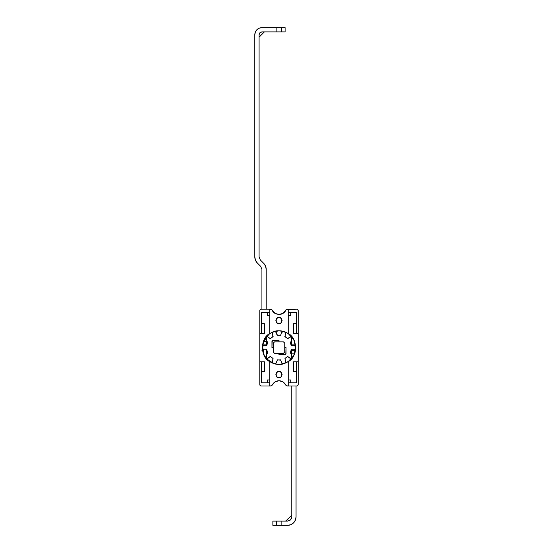 <?xml version="1.0" encoding="UTF-8"?>
<svg xmlns="http://www.w3.org/2000/svg" width="553" height="553" viewBox="0 0 553 553"><rect width="100%" height="100%" fill="white"/><g stroke="black" fill="none" stroke-linecap="round" stroke-linejoin="round"><path stroke-width="0.83" d="M275.885 363.169L276.832 361.24L275.885 363.169A1.424 1.424 0 0 1 274.765 363.715A1.424 1.424 0 0 0 275.885 363.169L276.12 362.872A3.553 3.553 0 0 0 276.832 361.24L277.412 359.872A0.429 0.429 0 0 1 277.461 359.879A12.373 12.373 0 0 0 280.516 359.879A12.373 12.373 0 0 1 278.989 359.968A12.373 12.373 0 0 0 280.516 359.879A0.429 0.429 0 0 1 280.565 359.872L281.145 361.24A3.553 3.553 0 0 0 281.857 362.872L282.092 363.169A1.424 1.424 0 0 0 283.606 363.66A1.424 1.424 0 0 1 283.212 363.715L282.092 363.169L283.606 363.66A16.708 16.708 0 0 0 284.691 363.307L285.645 361.641A3.553 3.553 0 0 0 285.258 359.906L284.968 358.427A12.373 12.373 0 0 0 287.442 356.637A0.429 0.429 0 0 1 288.03 356.644L288.756 357.362A3.553 3.553 0 0 0 290.284 358.268L291.542 358.627A16.708 16.708 0 0 0 291.645 358.51L291.645 354.072A3.553 3.553 0 0 0 291.293 353.872L290.194 352.849A12.373 12.373 0 0 0 291.134 349.938L291.555 349.593A0.429 0.429 0 0 1 291.625 349.6L292.627 349.759A3.553 3.553 0 0 0 294.396 349.593A3.553 3.553 0 0 1 293.18 349.807L294.749 349.461L295.689 348.176A16.708 16.708 0 0 0 295.689 347.028L294.396 345.611A3.553 3.553 0 0 0 292.627 345.438L291.625 345.597A0.429 0.429 0 0 1 291.555 345.604L291.134 345.259A12.373 12.373 0 0 0 290.194 342.355L291.293 341.332A3.553 3.553 0 0 0 291.645 341.125L291.645 336.694A16.708 16.708 0 0 0 291.542 336.57L290.284 336.929A3.553 3.553 0 0 0 288.756 337.835L288.03 338.554A0.429 0.429 0 0 1 287.733 338.678L287.733 338.678A0.429 0.429 0 0 1 287.442 338.567A12.373 12.373 0 0 0 284.968 336.77L285.258 335.298A3.553 3.553 0 0 0 285.645 333.556L284.691 331.897A16.708 16.708 0 0 0 283.606 331.544A1.424 1.424 0 0 0 282.092 332.035L281.857 332.332A3.553 3.553 0 0 0 281.145 333.964L280.516 335.325A12.373 12.373 0 0 0 277.461 335.325A0.429 0.429 0 0 1 277.412 335.325L276.832 333.964A3.553 3.553 0 0 0 276.12 332.332L275.885 332.035A1.424 1.424 0 0 0 274.371 331.544A16.708 16.708 0 0 0 273.286 331.897L272.332 333.556A3.553 3.553 0 0 0 272.719 335.298L273.009 336.77A12.373 12.373 0 0 0 270.535 338.567A0.429 0.429 0 0 1 270.244 338.678L270.244 338.678A0.429 0.429 0 0 1 269.947 338.554L269.221 337.835A3.553 3.553 0 0 0 267.693 336.929L266.435 336.57A16.708 16.708 0 0 0 266.332 336.694L266.332 341.125A3.553 3.553 0 0 0 266.684 341.332L267.783 342.355A12.373 12.373 0 0 0 266.843 345.259L265.35 345.438A3.553 3.553 0 0 0 263.581 345.611L262.288 347.028A16.708 16.708 0 0 0 262.288 348.176L263.581 349.593A3.553 3.553 0 0 0 265.35 349.759A3.553 3.553 0 0 1 264.797 349.807A3.553 3.553 0 0 0 265.35 349.759L266.352 349.6A0.429 0.429 0 0 1 266.422 349.593L266.843 349.938A12.373 12.373 0 0 0 267.783 352.849L266.684 353.872A3.553 3.553 0 0 0 266.332 354.072L266.332 358.51A16.708 16.708 0 0 0 266.435 358.627L267.693 358.268A3.553 3.553 0 0 0 269.221 357.362L269.947 356.644A0.429 0.429 0 0 1 270.535 356.637A12.373 12.373 0 0 0 273.009 358.427L272.719 359.906A3.553 3.553 0 0 0 272.332 361.641L273.286 363.307A16.708 16.708 0 0 0 274.371 363.66A1.424 1.424 0 0 0 274.765 363.715L275.885 363.169L274.765 363.715A1.424 1.424 0 0 1 274.371 363.66A16.708 16.708 0 0 1 273.286 363.307L272.615 362.803M278.989 377.747C275.276 378.86 275.276 370.379 278.989 371.492L276.776 372.404L275.857 374.616L276.776 376.828L278.989 377.747L281.201 376.828L282.12 374.616L281.201 372.404L278.989 371.492C282.701 370.379 282.701 378.86 278.989 377.747M278.989 323.712C275.276 324.825 275.276 316.344 278.989 317.457L276.776 318.369L275.857 320.581L276.776 322.793L278.989 323.712L281.201 322.793L282.12 320.581L281.201 318.369L278.989 317.457C282.701 316.344 282.701 324.825 278.989 323.712M272.38 384.819L270.472 385.994A2.136 2.136 0 0 0 272.38 384.819L275.104 381.833L272.38 384.819C273.818 382.22 276.023 380.858 278.989 380.734C281.954 380.858 284.159 382.22 285.597 384.819L282.873 381.833L285.597 384.819A2.136 2.136 0 0 0 287.505 385.994L285.597 384.819M291.542 358.627A16.708 16.708 0 0 0 291.645 358.51A16.708 16.708 0 0 1 291.542 358.627L288.756 357.362L291.078 358.496L291.078 359.236L291.5 358.779C294.189 355.835 295.613 352.109 295.765 347.602L293.767 339.66L288.231 333.597C297.901 337.987 297.901 357.21 288.231 361.607C284.74 363.632 281.657 364.558 278.989 364.379C282.59 364.759 286.62 363.045 291.078 359.236L289.433 360.736M293.761 339.639L291.078 335.961L291.078 336.708L288.756 337.835L291.542 336.57A16.708 16.708 0 0 1 291.645 336.694L291.645 341.125A3.553 3.553 0 0 1 291.293 341.332L290.194 342.355L291.078 344.961L291.078 341.443L291.078 344.961A12.373 12.373 0 0 0 290.194 342.355A12.373 12.373 0 0 1 291.134 345.259A12.373 12.373 0 0 0 291.078 344.961M274.184 363.674L278.989 364.379C276.32 364.558 273.237 363.632 269.746 361.607C260.076 357.21 260.076 337.987 269.746 333.597C273.237 331.572 276.32 330.646 278.989 330.818L272.422 332.159L278.989 330.818A16.777 16.777 0 0 1 288.231 333.597L283.813 331.53L278.989 330.818C281.657 330.646 284.74 331.572 288.231 333.597L288.231 315.251L288.231 333.597M267.59 341.795L267.783 342.355L266.684 341.332A3.553 3.553 0 0 1 266.332 341.125A3.553 3.553 0 0 0 266.684 341.332L266.899 344.961L267.783 342.355A12.373 12.373 0 0 0 266.843 345.259L266.422 345.604A0.429 0.429 0 0 1 266.352 345.597L265.35 345.438L266.352 345.597M281.857 332.332L283.606 331.544L281.857 332.332A3.553 3.553 0 0 0 281.145 333.964L280.565 335.325A0.429 0.429 0 0 1 280.516 335.325L277.461 335.325A12.373 12.373 0 0 1 278.989 335.229A12.373 12.373 0 0 0 277.461 335.325L276.12 332.332L276.991 334.966M278.954 354.639L278.954 353.36L274.578 353.36A7.251 7.251 0 0 1 273.23 352.005L273.23 347.637L271.952 347.637L272.159 340.772L279.023 340.558L279.023 341.844L283.399 341.844A7.251 7.251 0 0 1 284.747 343.192L284.747 347.567L286.025 347.567L285.818 354.432L278.954 354.639L278.954 353.36L278.989 354.604L284.913 354.604A9.173 9.173 0 0 0 285.991 353.526L285.991 347.602L284.747 347.602L284.747 352.005A7.251 7.251 0 0 1 283.399 353.36L278.989 353.36L283.399 353.36L284.747 352.005L284.747 343.192L283.399 341.844L278.989 341.844L278.989 340.6L273.064 340.6A9.173 9.173 0 0 0 271.986 341.678L271.986 347.602L273.23 347.602L273.23 343.192A7.251 7.251 0 0 1 274.578 341.844L278.989 341.844L274.578 341.844L273.23 343.192L273.23 352.005L274.578 353.36L278.989 353.36L278.989 354.604L284.913 354.604A9.173 9.173 0 0 0 285.991 353.526L285.991 347.602L284.747 347.567L286.025 347.567L286.025 353.927L285.313 354.639L278.954 354.639M291.078 353.761L291.078 350.236L290.194 352.849A12.373 12.373 0 0 0 291.078 350.236L291.293 353.872A3.553 3.553 0 0 1 291.645 354.072L291.645 358.51M291.625 349.6L292.627 349.759L291.134 349.938A12.373 12.373 0 0 1 290.194 352.849L291.293 353.872A3.553 3.553 0 0 1 291.645 354.072M287.442 338.567L284.795 336.203L287.442 338.567A12.373 12.373 0 0 0 284.968 336.77A12.373 12.373 0 0 1 287.442 338.567M285.258 335.298L285.645 333.556L285.258 335.298A3.553 3.553 0 0 0 285.645 333.556L285.631 333.183L285.645 333.556M276.12 332.332L274.371 331.544A1.424 1.424 0 0 1 274.765 331.489L276.12 332.332A3.553 3.553 0 0 1 276.832 333.964M272.346 333.183L272.719 335.298L272.346 333.183A1.424 1.424 0 0 1 273.286 331.897A16.708 16.708 0 0 1 274.371 331.544A16.708 16.708 0 0 0 273.286 331.897L272.615 332.394M273.009 336.77L273.182 336.203L270.535 338.567A12.373 12.373 0 0 1 273.009 336.77L272.719 335.298A3.553 3.553 0 0 1 272.332 333.556M269.221 337.835L267.693 336.929L269.221 337.835A3.553 3.553 0 0 0 267.693 336.929L266.899 336.708L266.899 335.961L268.544 334.468M273.085 331.897L272.422 332.159M284.892 331.897L286.482 332.581M289.433 334.468L291.078 335.947L291.078 336.708M265.35 349.759L266.843 349.938A12.373 12.373 0 0 0 266.899 350.236L266.684 353.872L267.783 352.849L266.899 350.236L266.899 353.761M285.631 333.183A1.424 1.424 0 0 0 284.691 331.897A16.708 16.708 0 0 0 283.606 331.544A16.708 16.708 0 0 1 284.691 331.897L285.362 332.394M267.804 353.167L267.783 352.849A12.373 12.373 0 0 1 266.843 349.938L266.422 349.593L266.843 349.938M272.38 310.385C273.445 312.749 275.65 314.111 278.989 314.47A7.396 7.396 0 0 0 285.597 310.385C284.187 315.563 273.79 315.563 272.38 310.385A2.136 2.136 0 0 0 270.472 309.203L261.216 309.203L269.746 309.203L269.746 312.404L269.746 309.203L271.592 309.521L275.104 313.364L278.989 314.47L282.873 313.364L286.385 309.521L296.761 309.203L288.231 309.203L288.231 315.251L290.719 315.251L290.719 312.404L296.408 312.404L296.408 323.781L293.567 323.781L293.567 333.383L298.185 333.383L298.185 361.821L296.408 361.821L296.408 382.794L288.231 382.794L288.231 385.994L287.505 385.994L296.761 385.994L288.231 385.994L288.231 382.794L290.719 382.794L290.719 379.952L290.719 382.794L296.408 382.794L290.719 382.794M264.216 355.565L266.899 359.236L274.143 363.667L278.989 364.379L284.892 363.307M293.097 338.505L291.5 336.424L291.784 344.899L291.784 336.749M291.784 358.455L291.784 353.83L291.5 358.779L293.097 356.692M287.442 356.637L287.442 356.637A12.373 12.373 0 0 1 284.968 358.427L287.442 356.637A12.373 12.373 0 0 1 284.968 358.427L285.258 359.906A3.553 3.553 0 0 1 285.645 361.641L285.631 362.015A1.424 1.424 0 0 1 284.691 363.307A16.708 16.708 0 0 1 283.606 363.66A16.708 16.708 0 0 0 284.691 363.307L285.362 362.803M281.857 362.872L281.145 361.24L281.857 362.872A3.553 3.553 0 0 1 281.145 361.24L280.565 359.872L281.145 361.24M280.516 359.879L278.989 359.968L280.986 360.231M272.332 361.641L272.719 359.906L272.332 361.641A3.553 3.553 0 0 1 272.719 359.906L273.009 358.427L272.719 359.906M269.947 356.644L267.693 358.268L269.221 357.362A3.553 3.553 0 0 1 267.693 358.268L266.435 358.627A16.708 16.708 0 0 1 266.332 358.51L266.332 354.072A3.553 3.553 0 0 1 266.684 353.872A3.553 3.553 0 0 0 266.332 354.072M267.258 312.404L261.569 312.404L267.258 312.404L267.258 315.251L267.258 312.404L269.746 312.404L269.746 315.251L267.258 315.251L269.746 315.251L269.746 333.597L274.164 331.53L278.989 330.818C275.387 330.445 271.357 332.159 266.899 335.961L262.35 345.425L264.21 355.538L269.746 361.607L269.746 385.994L269.746 382.794L261.569 382.794L261.569 371.416L264.41 371.416L264.41 361.821L259.792 361.821L259.792 384.57L260.207 385.579L261.216 385.994L269.746 385.994L261.216 385.994A1.424 1.424 0 0 1 259.792 384.57L259.792 333.383L261.569 333.383L261.569 312.404L269.746 312.404L269.746 333.597L264.21 339.646L262.212 347.602L264.21 355.551M277.461 359.879L278.989 359.968A12.373 12.373 0 0 1 277.461 359.879L276.832 361.24A3.553 3.553 0 0 1 276.12 362.872M286.482 362.616L285.555 363.038M273.085 363.307L271.495 362.616M266.899 359.25L268.544 360.736L266.899 359.236L266.899 358.496L266.899 359.25L264.88 356.692M270.535 356.637L273.009 358.427A12.373 12.373 0 0 1 270.535 356.637L270.535 356.637M285.597 310.385A2.136 2.136 0 0 1 287.505 309.203L288.231 309.203L288.231 315.251L290.719 315.251L290.719 312.404L288.231 312.404L296.408 312.404L296.408 323.781L293.567 323.781L293.567 333.383L296.408 333.383L296.408 312.404L290.719 312.404M278.989 364.379L283.813 363.674L288.231 361.607L288.231 379.952L288.231 361.607L293.767 355.551L295.765 347.602L293.767 339.646M296.408 323.781L296.408 333.383L298.185 333.383L298.185 310.627L297.77 309.625L296.761 309.203A1.424 1.424 0 0 1 298.185 310.627L298.185 384.57L298.185 361.821L293.567 361.821L296.408 361.821L296.408 371.416L293.567 371.416L293.567 361.821L293.567 371.416L296.408 371.416L296.408 382.794L296.408 371.416M261.216 309.203L260.207 309.625L259.792 310.627L259.792 333.383L259.792 310.627A1.424 1.424 0 0 1 261.216 309.203M296.761 385.994L297.77 385.579L298.185 384.57A1.424 1.424 0 0 1 296.761 385.994M259.792 384.57L260.207 385.579M260.207 309.625L259.792 310.627M270.472 385.994L269.746 385.994L270.472 385.994M288.231 379.952L288.231 382.794L288.231 379.952L290.719 379.952L288.231 379.952M261.569 323.781L261.569 312.404L261.569 333.383L264.41 333.383L264.41 323.781L261.569 323.781L264.41 323.781L264.41 333.383L259.792 333.383L259.792 361.821L261.569 361.821L261.569 371.416L264.41 371.416L264.41 361.821L261.569 361.821L261.569 382.794L267.258 382.794L267.258 379.952L269.746 379.952L267.258 379.952L267.258 382.794L269.746 382.794L269.746 361.607L274.164 363.674M267.258 382.794L261.569 382.794L261.569 371.416M282.873 381.833L278.989 380.734L275.104 381.833M294.148 354.791L295.765 347.602L294.148 340.406M266.193 358.455L266.193 349.627L266.477 358.779M264.88 338.505L266.899 335.961L266.899 336.708M266.899 341.443L266.899 344.961A12.373 12.373 0 0 1 267.783 342.355M263.829 354.791L262.212 347.602L263.829 340.406M291.134 345.259L292.627 345.438A3.553 3.553 0 0 1 293.18 345.397A3.553 3.553 0 0 0 292.627 345.438M295.42 348.964L295.689 348.176A1.424 1.424 0 0 1 294.749 349.461L294.396 349.593L294.749 349.461M294.749 345.736L294.396 345.611L294.749 345.736A1.424 1.424 0 0 1 295.689 347.028A16.708 16.708 0 0 1 295.689 348.176A16.708 16.708 0 0 0 295.689 347.028L295.42 346.24M294.396 345.611L293.18 345.397A3.553 3.553 0 0 1 294.396 345.611A3.553 3.553 0 0 0 293.18 345.397M264.797 345.397L263.581 345.611A3.553 3.553 0 0 1 265.35 345.438A3.553 3.553 0 0 0 264.797 345.397M262.557 346.24L262.288 347.028A1.424 1.424 0 0 1 263.228 345.736L263.581 345.611L263.228 345.736M263.228 349.461L263.581 349.593L263.228 349.461A1.424 1.424 0 0 1 262.288 348.176A16.708 16.708 0 0 1 262.288 347.028A16.708 16.708 0 0 0 262.288 348.176L262.557 348.964M263.581 349.593L264.797 349.807A3.553 3.553 0 0 1 263.581 349.593A3.553 3.553 0 0 0 264.797 349.807M283.212 363.715A1.424 1.424 0 0 1 282.092 363.169A1.424 1.424 0 0 0 283.212 363.715M285.631 362.015L285.645 361.641M288.03 356.644L288.756 357.362L288.03 356.644M290.284 358.268A3.553 3.553 0 0 1 288.756 357.362M290.194 352.849A12.373 12.373 0 0 0 291.078 350.236M293.18 349.807A3.553 3.553 0 0 1 292.627 349.759A3.553 3.553 0 0 0 293.18 349.807M291.078 341.443L291.293 341.332A3.553 3.553 0 0 0 291.645 341.125M288.03 338.554L288.756 337.835A3.553 3.553 0 0 1 290.284 336.929M284.968 336.77L284.795 336.203M282.092 332.035A1.424 1.424 0 0 1 283.606 331.544A1.424 1.424 0 0 0 283.212 331.489M278.989 335.229A12.373 12.373 0 0 1 280.516 335.325M274.765 331.489A1.424 1.424 0 0 1 275.885 332.035A1.424 1.424 0 0 0 274.371 331.544M266.435 336.57A16.708 16.708 0 0 0 266.332 336.694A16.708 16.708 0 0 1 266.435 336.57L267.693 336.929M266.332 341.125L266.332 336.694M267.783 352.849L267.59 353.408M266.899 358.496L267.693 358.268M273.009 358.427L273.182 358.994M274.765 363.715A1.424 1.424 0 0 1 274.371 363.66A16.708 16.708 0 0 1 273.286 363.307A1.424 1.424 0 0 1 272.346 362.015M271.952 347.637L273.23 347.637L271.986 347.602L271.986 341.678A9.173 9.173 0 0 1 273.064 340.6L278.989 340.6L279.023 341.844L279.023 340.558L272.664 340.558L271.952 341.27L272.664 340.558L272.159 340.772L271.952 347.637L271.952 341.27M285.313 354.639L286.025 353.927L286.025 347.567M272.871 521.085L287.519 521.085L281.124 521.085L281.124 525.35L287.519 525.35L290.788 524.7L293.553 522.848L295.406 520.083L296.055 516.82L296.055 385.994L296.055 516.82A8.53 8.53 0 0 1 287.519 525.35L272.871 525.35L272.871 521.085L272.871 525.35L281.124 525.35L281.124 521.085L281.124 525.35L281.124 521.085L276.431 521.085L276.431 525.35L276.431 521.085L272.871 521.085M291.459 518.451L290.539 519.834L291.784 516.82L291.784 385.994L291.784 516.82C291.514 519.391 290.09 520.815 287.519 521.085L289.15 520.76L290.906 519.412M291.784 353.83L291.784 349.627L291.784 350.305L295.551 350.305L291.784 350.305L291.784 353.83L294.569 353.83L291.784 353.83M291.784 345.57L291.784 344.899L295.551 344.899L291.784 344.899L291.784 345.57M290.539 519.834L287.519 521.085M291.784 515.244L285.652 521.085M287.519 525.35L290.788 524.7M264.362 31.915L259.081 37.196L264.362 31.915M260.677 266.352L257.311 262.993A8.53 8.53 0 0 1 254.815 256.958L254.815 34.763A7.113 7.113 0 0 1 261.922 27.65L285.106 27.65L285.106 31.915L261.922 31.915L276.853 31.915L276.853 27.65L261.922 27.65L259.205 28.189L256.896 29.731L255.355 32.039L254.815 34.763L254.815 256.958L255.465 260.221L257.311 262.993L260.677 266.352L261.922 269.366L261.922 309.203L261.922 269.366L260.677 266.352L261.922 269.366M261.922 31.915C260.207 32.095 259.26 33.042 259.081 34.763L259.917 32.751L259.081 34.763L259.081 256.958L259.081 34.763L259.917 32.751L261.922 31.915L259.917 32.751L261.922 31.915L260.836 32.129M260.332 259.972L263.691 263.339A8.53 8.53 0 0 1 266.193 269.366L266.193 309.203L266.193 269.366L265.544 266.104L263.691 263.339L260.332 259.972L259.081 256.958M266.193 336.749L266.193 345.57L266.193 344.899L261.922 344.899L266.193 344.899L266.193 341.374L263.408 341.374L266.193 341.374L266.193 336.749M261.922 350.305L262.426 350.305M276.853 27.65L276.853 31.915L281.546 31.915L281.546 27.65L276.853 27.65M281.546 31.915L281.546 27.65L281.546 31.915L285.106 31.915L285.106 27.65L281.546 27.65L281.546 31.915M259.081 36.899L264.064 31.915L259.081 36.899"/></g></svg>
